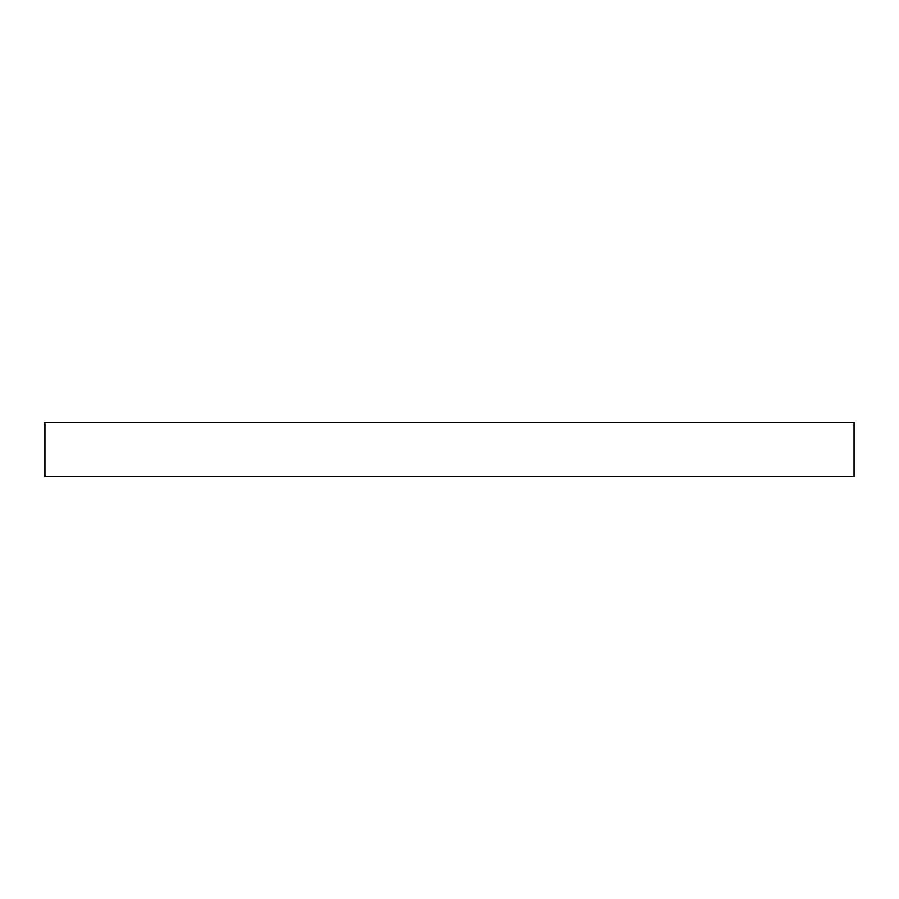 <?xml version="1.0" encoding="UTF-8"?>
<svg xmlns="http://www.w3.org/2000/svg" width="899" height="899" viewBox="0 0 899 899"><rect width="100%" height="100%" fill="white"/><g stroke="black" fill="none" stroke-linecap="round" stroke-linejoin="round"><path stroke-width="1.35" d="M854.05 476.47L854.05 422.53L854.05 476.47L44.95 476.47L44.95 422.53L854.05 422.53L44.95 422.53L44.95 476.47L854.05 476.47"/></g></svg>
